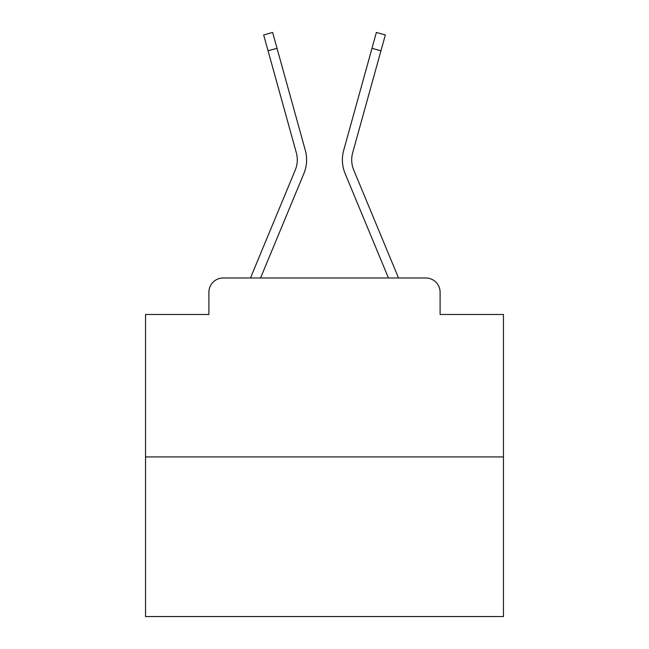 <?xml version="1.0" encoding="UTF-8"?>
<svg xmlns="http://www.w3.org/2000/svg" width="649" height="649" viewBox="0 0 649 649"><rect width="100%" height="100%" fill="white"/><g stroke="black" fill="none" stroke-linecap="round" stroke-linejoin="round"><path stroke-width="0.97" d="M208.897 292.285L208.897 314.481L208.897 292.285A14.319 14.319 0 0 1 223.215 277.975L250.595 277.975A45.097 45.097 0 0 1 251.707 275.006L295.279 170.014A26.487 26.487 0 0 0 296.333 152.783L263.656 34.941L272.621 32.45L277.026 48.318L268.053 50.8M503.454 456.928L145.546 456.928L145.546 616.55L503.454 616.55L503.454 314.481L440.103 314.481L440.103 292.285A14.319 14.319 0 0 0 425.785 277.975L223.215 277.975M145.546 456.928L145.546 314.481L208.897 314.481M260.557 277.975L303.87 173.583L260.557 277.975L303.87 173.583L260.557 277.975L303.87 173.583L260.557 277.975L303.87 173.583L260.557 277.975L303.87 173.583L260.557 277.975L303.87 173.583L260.557 277.975L303.87 173.583L260.557 277.975L303.87 173.583L260.557 277.975L303.87 173.583L260.557 277.975L303.87 173.583L260.557 277.975L303.87 173.583L260.557 277.975L303.87 173.583L260.557 277.975L303.87 173.583L260.557 277.975L303.87 173.583L260.557 277.975L303.87 173.583L260.557 277.975L303.87 173.583L260.557 277.975L303.87 173.583L260.557 277.975L303.87 173.583L260.557 277.975L303.87 173.583L260.557 277.975L268.67 277.975M380.33 277.975L388.443 277.975L345.13 173.583A35.792 35.792 0 0 1 343.694 150.3L376.379 32.45L385.344 34.941L380.947 50.8L371.974 48.318M353.721 170.014A26.487 26.487 0 0 1 352.667 152.783A26.487 26.487 0 0 0 353.721 170.014A26.487 26.487 0 0 1 352.667 152.783A26.487 26.487 0 0 0 353.721 170.014A26.487 26.487 0 0 1 352.667 152.783A26.487 26.487 0 0 0 353.721 170.014A26.487 26.487 0 0 1 352.667 152.783A26.487 26.487 0 0 0 353.721 170.014A26.487 26.487 0 0 1 352.667 152.783A26.487 26.487 0 0 0 353.721 170.014A26.487 26.487 0 0 1 352.667 152.783A26.487 26.487 0 0 0 353.721 170.014A26.487 26.487 0 0 1 352.667 152.783A26.487 26.487 0 0 0 353.721 170.014A26.487 26.487 0 0 1 352.667 152.783A26.487 26.487 0 0 0 353.721 170.014A26.487 26.487 0 0 1 352.667 152.783A26.487 26.487 0 0 0 353.721 170.014A26.487 26.487 0 0 1 352.667 152.783A26.487 26.487 0 0 0 353.721 170.014A26.487 26.487 0 0 1 352.667 152.783A26.487 26.487 0 0 0 353.721 170.014A26.487 26.487 0 0 1 352.667 152.783A26.487 26.487 0 0 0 353.721 170.014A26.487 26.487 0 0 1 352.667 152.783A26.487 26.487 0 0 0 353.721 170.014A26.487 26.487 0 0 1 352.667 152.783A26.487 26.487 0 0 0 353.721 170.014A26.487 26.487 0 0 1 352.667 152.783A26.487 26.487 0 0 0 353.721 170.014A26.487 26.487 0 0 1 352.667 152.783A26.487 26.487 0 0 0 353.721 170.014A26.487 26.487 0 0 1 352.667 152.783A26.487 26.487 0 0 0 353.721 170.014A26.487 26.487 0 0 1 352.667 152.783A26.487 26.487 0 0 0 353.721 170.014A26.487 26.487 0 0 1 352.667 152.783A26.487 26.487 0 0 0 353.721 170.014L397.293 275.006A45.097 45.097 0 0 1 398.405 277.975L425.785 277.975M440.103 314.481L440.103 292.285M295.279 170.014A26.487 26.487 0 0 0 296.333 152.783A26.487 26.487 0 0 1 295.279 170.014A26.487 26.487 0 0 0 296.333 152.783A26.487 26.487 0 0 1 295.279 170.014A26.487 26.487 0 0 0 296.333 152.783A26.487 26.487 0 0 1 295.279 170.014A26.487 26.487 0 0 0 296.333 152.783A26.487 26.487 0 0 1 295.279 170.014A26.487 26.487 0 0 0 296.333 152.783A26.487 26.487 0 0 1 295.279 170.014A26.487 26.487 0 0 0 296.333 152.783A26.487 26.487 0 0 1 295.279 170.014A26.487 26.487 0 0 0 296.333 152.783A26.487 26.487 0 0 1 295.279 170.014A26.487 26.487 0 0 0 296.333 152.783A26.487 26.487 0 0 1 295.279 170.014A26.487 26.487 0 0 0 296.333 152.783A26.487 26.487 0 0 1 295.279 170.014A26.487 26.487 0 0 0 296.333 152.783A26.487 26.487 0 0 1 295.279 170.014A26.487 26.487 0 0 0 296.333 152.783A26.487 26.487 0 0 1 295.279 170.014A26.487 26.487 0 0 0 296.333 152.783A26.487 26.487 0 0 1 295.279 170.014A26.487 26.487 0 0 0 296.333 152.783A26.487 26.487 0 0 1 295.279 170.014A26.487 26.487 0 0 0 296.333 152.783A26.487 26.487 0 0 1 295.279 170.014A26.487 26.487 0 0 0 296.333 152.783A26.487 26.487 0 0 1 295.279 170.014A26.487 26.487 0 0 0 296.333 152.783A26.487 26.487 0 0 1 295.279 170.014A26.487 26.487 0 0 0 296.333 152.783A26.487 26.487 0 0 1 295.279 170.014A26.487 26.487 0 0 0 296.333 152.783A26.487 26.487 0 0 1 295.279 170.014A26.487 26.487 0 0 0 296.333 152.783M388.443 277.975L345.13 173.583M303.87 173.583A35.792 35.792 0 0 0 305.306 150.3L277.026 48.318M352.667 152.783L380.947 50.8"/></g></svg>
